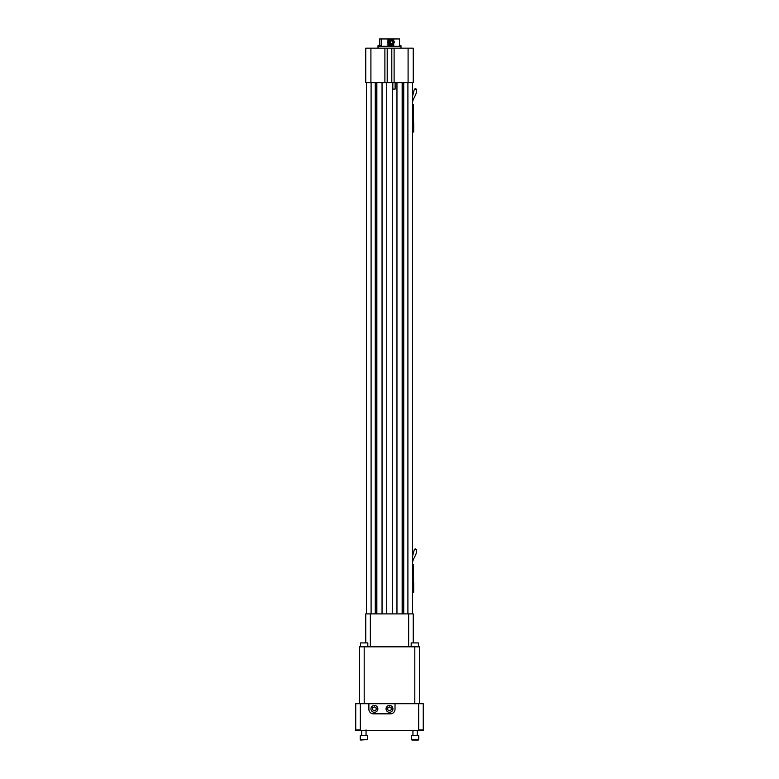 <?xml version="1.0" encoding="UTF-8"?>
<svg xmlns="http://www.w3.org/2000/svg" width="779" height="779" viewBox="0 0 779 779"><rect width="100%" height="100%" fill="white"/><g stroke="black" fill="none" stroke-linecap="round" stroke-linejoin="round"><path stroke-width="1.17" d="M412.51 582.653L413.367 582.653L413.367 564.541L412.51 564.541M412.51 556.625L414.389 549.302L416.424 549.302C417.495 555.437 411.711 558.689 412.656 564.541M415.041 548.942L415.772 548.942L415.041 548.942M412.51 592.196L413.678 592.196L413.678 582.809L412.51 582.809M412.51 122.488L413.367 122.488L413.367 104.367L412.51 104.367M412.51 96.45L414.389 89.137L416.424 89.127C417.495 95.262 411.711 98.524 412.656 104.367M415.041 88.767L415.772 88.767L415.041 89.127M412.51 132.021L413.678 132.021L413.678 122.634L412.51 122.634M393.736 43.41L393.736 45.396L387.952 45.396L387.952 42.718M393.736 40.936L393.736 38.95L387.952 38.95L387.952 41.618M378.078 46.312L378.078 45.396L381.194 45.396L381.194 38.95L379.539 38.95L379.539 45.396M393.736 38.95L399.461 38.95L399.461 45.396L400.922 45.396L400.922 46.312M381.194 38.95L387.952 38.95M387.64 42.173L389.286 45.046L392.791 45.046L394.447 42.173L392.791 39.291L389.286 39.291L387.64 42.173L389.5 45.046M389.5 39.291L387.854 42.173M388.672 40.732A2.873 2.853 -90 0 1 393.619 40.732A2.873 2.853 -90 0 1 391.146 45.046A2.873 2.853 -90 0 1 388.672 40.732M391.477 39.729A2.434 2.425 -90 0 1 393.57 43.39A2.434 2.425 -90 0 1 389.373 43.39A2.434 2.425 -90 0 1 391.477 39.729M378.01 48.152L378.01 46.312L400.99 46.312L400.99 48.152M395.021 703.71L368.886 703.71L368.886 709.241A4.606 4.606 0 0 0 373.482 713.837L390.425 713.837A4.606 4.606 0 0 0 395.021 709.241L395.021 703.71L423.26 703.71L423.26 730.478L355.74 730.478L355.74 729.904L358.038 729.904L358.038 730.478M423.26 729.904L418.664 729.904L418.664 703.71M368.886 703.71L355.74 703.71L355.74 729.904M360.336 703.71L360.336 729.904L358.038 729.904M366.052 729.904L366.052 735.697M418.742 735.697L411.497 735.697L411.497 739.612L418.742 739.612L418.742 735.697L418.313 740.05L411.935 740.05M367.503 735.697L360.258 735.697L360.258 739.612L367.503 739.612L367.503 735.697M374.407 712.308A3.437 3.437 0 0 0 377.387 707.147A3.437 3.437 0 0 0 371.427 707.147A3.437 3.437 0 0 0 374.407 712.308A3.437 3.437 0 0 0 377.844 708.871A3.437 3.437 0 0 0 374.407 705.433A3.437 3.437 0 0 0 370.97 708.871A3.437 3.437 0 0 0 374.407 712.308M389.5 712.308A3.437 3.437 0 0 0 392.48 707.147A3.437 3.437 0 0 0 386.52 707.147A3.437 3.437 0 0 0 389.5 712.308A3.437 3.437 0 0 0 392.937 708.871A3.437 3.437 0 0 0 389.5 705.433A3.437 3.437 0 0 0 386.063 708.871A3.437 3.437 0 0 0 389.5 712.308M359.586 703.71L359.586 646.823L419.414 646.823L419.414 703.71M360.687 740.05L367.503 739.612M374.407 706.874L372.683 707.868L372.683 709.864L374.407 710.857L376.13 709.864L376.13 707.868L374.407 706.874M389.5 706.874L387.776 707.868L387.776 709.864L389.5 710.857L391.224 709.864L391.224 707.868L389.5 706.874M411.185 642.909L418.43 642.909L418.43 646.823L418.43 642.909L411.185 642.909L411.185 646.823M360.57 646.823L360.57 642.909L367.815 642.909L367.815 646.823M413.24 642.471L413.24 613.891L365.76 613.891L365.76 642.471M367.815 642.909L360.57 642.909M412.51 82.662L412.51 613.891M403.726 82.662L403.726 613.891M396.959 82.662L396.959 613.891M392.265 613.891L392.265 89.108L395.119 89.108L395.119 82.662M370.911 48.152L370.911 82.662L365.76 82.662L365.76 48.152L394.106 48.152L394.106 82.662L386.735 82.662L386.735 613.891M382.041 82.662L382.041 613.891M386.735 82.662L370.911 82.662M375.274 82.662L375.274 613.891M366.49 82.662L366.49 613.891M413.24 82.662L408.089 82.662L408.089 48.152L413.24 48.152L413.24 82.662M394.106 82.662L408.089 82.662M395.119 89.108L392.83 89.108L392.83 82.662M394.106 48.152L408.089 48.152M384.894 48.152L384.894 82.662M413.269 564.541L413.269 582.653M413.269 104.367L413.269 122.488M391.701 43.955A1.792 1.772 -90 0 1 389.928 42.173A1.792 1.772 -90 0 1 391.701 40.381A1.792 1.772 -90 0 1 393.473 42.173A1.792 1.772 -90 0 1 391.701 43.955M391.74 43.439A1.266 1.256 90 0 0 392.83 41.54A1.266 1.256 90 0 0 390.659 41.54A1.266 1.256 90 0 0 391.74 43.439M420.962 729.904L420.962 730.478M414.808 703.71L414.808 646.823M364.192 703.71L364.192 646.823M408.644 646.823L408.644 613.891M370.356 646.823L370.356 613.891M407.904 82.662L407.904 613.891M403.123 82.662L403.123 613.891M402.149 82.662L402.149 613.891M376.851 82.662L376.851 613.891M375.877 82.662L375.877 613.891M371.096 82.662L371.096 613.891M391.798 48.152L391.798 82.662M387.202 48.152L387.202 82.662M412.948 730.478L412.948 735.697M417.291 730.478L417.291 735.697L417.291 730.478M361.709 730.478L361.709 735.697"/></g></svg>
